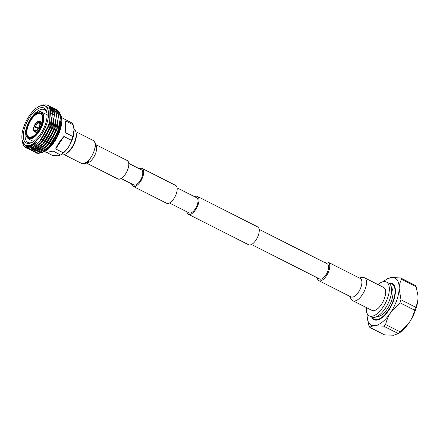 <?xml version="1.0" encoding="UTF-8"?>
<svg xmlns="http://www.w3.org/2000/svg" width="440" height="440" viewBox="0 0 440 440"><rect width="100%" height="100%" fill="white"/><g stroke="black" fill="none" stroke-linecap="round" stroke-linejoin="round"><path stroke-width="0.66" d="M128.761 163.389L141.455 169.812A8.476 3.861 116.8 0 1 141.57 178.046A8.476 3.861 116.8 0 1 134.899 185.125A8.476 3.861 116.8 0 1 133.799 184.938L121.105 178.514M139.288 168.713A10.016 4.559 116.8 0 1 140.85 168.218A10.016 4.559 116.8 0 1 142.148 168.438L175.637 185.389A10.016 4.559 116.8 0 1 175.774 195.118A10.016 4.559 116.8 0 1 167.893 203.478A10.016 4.559 116.8 0 1 166.595 203.258L133.106 186.307A10.016 4.559 116.8 0 1 131.632 183.838M142.148 168.438A10.016 4.559 116.8 0 1 142.285 178.173A10.016 4.559 116.8 0 1 134.404 186.532A10.016 4.559 116.8 0 1 133.106 186.307M177.111 187.858L196.713 197.774A8.476 3.861 116.8 0 1 196.829 206.014A8.476 3.861 116.8 0 1 190.157 213.087A8.476 3.861 116.8 0 1 189.057 212.9L169.461 202.983M194.546 196.68A10.016 4.559 116.8 0 1 196.108 196.185A10.016 4.559 116.8 0 1 197.406 196.405L257.692 226.914A10.016 4.559 116.8 0 1 257.829 236.643A10.016 4.559 116.8 0 1 249.948 245.003A10.016 4.559 116.8 0 1 248.65 244.783L188.364 214.275A10.016 4.559 116.8 0 1 186.89 211.805M197.406 196.405A10.016 4.559 116.8 0 1 197.544 206.135A10.016 4.559 116.8 0 1 189.662 214.495A10.016 4.559 116.8 0 1 188.364 214.275M259.166 229.383L327.327 263.874A8.476 3.861 116.8 0 1 327.443 272.113A8.476 3.861 116.8 0 1 320.771 279.186A8.476 3.861 116.8 0 1 319.671 278.999L251.51 244.503M352.902 300.745L372.014 310.415A12.876 5.863 -63.2 0 0 384.461 298.309A12.876 5.863 -63.2 0 0 383.642 287.441L364.529 277.772A12.876 5.863 -63.2 0 1 365.349 288.64A12.876 5.863 -63.2 0 1 352.902 300.745L350.779 298.54L350.218 296.538M317.295 277.794A10.335 4.708 -63.2 0 0 318.863 280.671A10.335 4.708 -63.2 0 0 328.851 270.952A10.335 4.708 -63.2 0 0 328.191 262.229A10.335 4.708 -63.2 0 0 324.951 262.675M95.838 144.645L127.193 160.512A10.335 4.708 116.8 0 1 127.853 169.235A10.335 4.708 116.8 0 1 117.865 178.954L86.504 163.086M61.16 154.621A14.229 6.479 -63.2 0 0 62.981 154.93A14.229 6.479 -63.2 0 0 64.999 154.319A14.229 6.479 -63.2 0 0 76.038 132.506A14.229 6.479 -63.2 0 0 74.003 129.234M76.038 132.506L76.208 133.403A13.387 6.1 116.8 0 1 65.824 153.923L64.999 154.319M46.239 152.262L52.872 155.623L57.871 155.793L60.737 154.886A19.03 8.668 -63.2 0 0 63.288 152.785L55.704 148.951C57.36 144.821 60.088 140.668 63.899 136.488L71.484 140.322A19.03 8.668 -63.2 0 0 72.837 136.483L65.252 132.644C64.966 126.825 65.071 122.914 65.577 120.918L73.161 124.757A19.03 8.668 -63.2 0 0 71.962 123.008L61.523 117.535M45.579 104.863L48.785 105.441L52.327 110.611L51.827 122.133L50.727 125.961L41.817 142.038L36.256 147.213L31.07 149.38L27.918 148.83M44.974 104.781L48.543 105.32L51.617 108.983L52.52 113.801L49.401 128.755L40.585 143.044L30.828 149.259L27.797 148.77L26.972 148.242M56.573 109.384L60.236 114.615L59.741 126.137L58.636 129.965L49.726 146.041L44.171 151.217L38.979 153.384L36.575 153.159A24.068 10.967 -63.2 0 1 35.926 152.884L35.772 152.806M55.55 108.961L56.458 109.318L59.257 112.365L60.434 117.937L57.464 132.38L48.626 146.905L38.737 153.263L35.706 152.774L34.887 152.246M54.599 108.383L58.262 113.614L57.761 125.136L56.656 128.964L47.751 145.041L42.191 150.216L37.004 152.383L33.852 151.833M53.57 107.96L54.478 108.323L57.327 111.463L58.454 116.886L55.11 132.303L46.58 145.981L36.762 152.262L33.732 151.773L32.907 151.245M52.624 107.382L56.282 112.613L55.781 124.135L54.681 127.963L45.771 144.04L40.211 149.215L35.024 151.382L31.884 150.838M51.59 106.959L52.503 107.322L55.682 111.271L56.485 116.155L53.257 131.01L44.451 145.139L34.782 151.261L31.752 150.772L30.932 150.244M50.644 106.381L54.302 111.612L53.807 123.134L52.701 126.962L43.797 143.038L38.236 148.214L33.044 150.381L29.898 149.831M49.615 105.958L50.523 106.321L53.416 109.56L54.5 114.884L51.139 130.334L42.746 143.841L32.808 150.26L29.777 149.771L28.952 149.243M28.881 143.468A19.608 8.932 116.8 0 1 25.091 126.484A19.608 8.932 116.8 0 1 41.509 107.608A19.608 8.932 116.8 0 1 46.877 112.569A19.608 8.932 116.8 0 1 31.664 142.632A19.608 8.932 116.8 0 1 28.881 143.468M46.987 113.273A18.343 8.354 -63.2 0 0 44.479 109.681A18.343 8.354 -63.2 0 0 42.102 109.274A18.343 8.354 -63.2 0 0 32.406 116.386M26.175 128.711A18.343 8.354 -63.2 0 0 27.913 142.412A18.343 8.354 -63.2 0 0 30.289 142.819A18.343 8.354 -63.2 0 0 32.296 142.302M38.203 128.557L35.349 127.116A4.12 1.876 -63.2 0 0 35.679 130.394A4.12 1.876 -63.2 0 0 36.102 130.493L36.185 130.537M39.837 123.525L38.753 122.975A4.12 1.876 -63.2 0 0 35.486 126.731L38.429 128.216M40.772 126.352L39.903 125.912A5.759 2.623 -63.2 0 0 39.468 121.242A5.759 2.623 -63.2 0 0 38.83 121.11L38.572 121.842A4.961 2.261 116.8 0 1 39.825 123.107A4.961 2.261 116.8 0 1 39.49 125.95L39.721 126.33M40.607 126.726L39.765 126.302A5.759 2.623 -63.2 0 1 35.123 131.637L37.065 132.621M36.988 147.004A18.343 8.354 -63.2 0 0 38.946 147.4M58.927 111.469L61.292 116.287L61.562 117.733A21.962 10.005 116.8 0 1 44.517 151.404L42.102 152.427M43.109 151.976A21.962 10.005 116.8 0 1 42.79 152.07M61.292 116.287L60.88 125.604L57.03 136.439L50.743 146.014L43.703 151.8M28.122 145.618A21.962 10.005 -63.2 0 0 46.508 124.476A21.962 10.005 -63.2 0 0 42.262 105.457A21.962 10.005 -63.2 0 0 39.144 106.392A21.962 10.005 -63.2 0 0 22.105 140.063A21.962 10.005 -63.2 0 0 28.122 145.618M22.105 140.063L25.537 146.107L28.474 146.608C30.866 146.361 33.473 144.969 36.3 142.423C33.594 145.222 31.075 146.867 28.743 147.351C25.262 147.923 23.161 146.075 22.44 141.796L22.413 141.587M28.072 148.412L25.999 147.862A24.068 10.967 116.8 0 0 28.072 148.412L29.106 148.368L34.348 146.141L39.908 140.96L45.919 131.763L49.797 121.341L49.918 109.026L43.714 104.792L39.144 106.392M45.287 151.784L47.432 152.235L53.152 151.047L60.544 155.018L61.633 154.325A17.342 7.904 116.8 0 0 74.047 129.795L73.161 124.757M42.235 146.438L42.438 147.136M63.899 136.488L55.704 148.951M63.288 152.785C67.413 149.364 70.147 145.206 71.484 140.322M65.577 120.918L65.252 132.644M72.837 136.483L74.036 129.613M22.517 142.269L22.44 141.796M25.999 147.862A24.068 10.967 116.8 0 1 22.523 142.302A24.068 10.967 116.8 0 1 22.523 142.291L22.523 142.302M35.69 150.491L35.283 149.815M35.029 149.292L34.634 148.203M35.123 131.637L35.382 130.906L36.322 130.471A4.12 1.876 -63.2 0 0 36.416 130.454M35.382 130.906A4.961 2.261 116.8 0 0 35.976 130.708A4.961 2.261 116.8 0 0 39.352 126.341L39.765 126.302M39.903 125.912L39.49 125.95M39.875 123.613A4.12 1.876 -63.2 0 0 39.397 123.052A4.12 1.876 -63.2 0 0 38.968 122.953L38.572 121.842M36.102 130.493L35.162 130.928L34.903 131.659A5.759 2.623 -63.2 0 1 34.265 131.522L36.878 132.847M35.162 130.928A4.961 2.261 116.8 0 1 34.249 126.814L35.349 127.116M34.265 131.522A5.759 2.623 -63.2 0 1 33.836 126.852L34.249 126.814M40.046 147.263A18.343 8.354 -63.2 0 0 44.968 144.573M54.467 114.939A18.343 8.354 -63.2 0 0 53.498 114.241L52.96 113.971M36.988 132.71L34.903 131.659M35.123 127.05L33.968 126.467A5.759 2.623 -63.2 0 1 38.61 121.132L38.792 121.22M38.61 121.132L38.357 121.864L38.753 122.975M35.486 126.731L33.968 126.467M34.381 126.429A4.961 2.261 116.8 0 1 38.357 121.864M38.968 122.953L39.727 123.338M49.748 121.55L48.669 125.34L39.908 140.96M48.857 106.992L52.146 111.848L52.536 114.532M51.827 122.133L50.65 126.341L42.026 141.79M49.17 107.459L49.731 107.575M51.585 108.477L54.126 112.849L54.511 115.533M53.807 123.134L52.624 127.342L43.797 143.038M38.522 147.719L34.105 149.457L31.862 149.254M55.781 124.135L54.604 128.343L45.771 144.04M45.98 143.792L36.08 150.458L33.836 150.255M31.504 148.495L31.108 147.868M50.138 109.698L51.255 109.467M51.97 109.401L52.531 109.406M57.761 125.136L56.579 129.344L47.751 145.041M33.484 149.496L33.099 148.891M32.824 148.346L32.428 147.29M59.664 126.456L58.559 130.345L49.94 145.794M35.459 150.496L35.079 149.892M34.804 149.347L34.414 148.313M36.3 142.423L28.666 146.707L25.674 146.173M49.88 108.928L50.661 111.1L49.165 125.593L40.81 140.723L32.456 147.274M52.553 111.766L51.145 126.594L42.79 141.724L34.611 148.214M49.297 107.668L49.946 107.762M54.533 112.767L53.119 127.595L44.77 142.725L36.586 149.215M49.797 108.713L50.738 108.647M56.507 113.768L55.099 128.596L46.745 143.726L38.566 150.211M32.582 149.43L32.312 149.138M31.823 148.484L31.416 147.752M50.242 110.066L51.414 109.769M52.063 109.681L52.718 109.648M58.487 114.769L57.074 129.597L48.725 144.727L40.546 151.212M34.562 150.43L34.293 150.139M33.798 149.485L33.401 148.77M60.467 115.77L59.054 130.592L50.699 145.728L42.521 152.213M371.718 317.108A20.24 9.218 -63.2 0 0 374.006 319.682A20.24 9.218 -63.2 0 0 376.629 320.127A20.24 9.218 -63.2 0 0 392.563 303.232A20.24 9.218 -63.2 0 0 392.282 283.564A20.24 9.218 -63.2 0 0 389.664 283.113A20.24 9.218 -63.2 0 0 388.856 283.239M374.869 319.644A20.24 9.218 -63.2 0 0 375.271 320.089M372.097 317.257A19.817 9.026 -63.2 0 0 374.066 319.236A19.817 9.026 -63.2 0 0 376.635 319.677A19.817 9.026 -63.2 0 0 392.238 303.132A19.817 9.026 -63.2 0 0 391.963 283.877A19.817 9.026 -63.2 0 0 389.4 283.437A19.817 9.026 -63.2 0 0 389.197 283.459M366.344 307.549A18.98 8.646 -63.2 0 0 369.254 315.865L371.564 317.031A18.98 8.646 -63.2 0 0 374.022 317.455A18.98 8.646 -63.2 0 0 388.966 301.604A18.98 8.646 -63.2 0 0 388.702 283.162L386.397 281.991A18.98 8.646 -63.2 0 0 383.939 281.572A18.98 8.646 -63.2 0 0 377.971 284.576M369.254 315.865A18.98 8.646 -63.2 0 0 371.712 316.289A18.98 8.646 -63.2 0 0 386.661 300.438A18.98 8.646 -63.2 0 0 386.397 281.991M376.767 316.618A16.483 7.508 -63.2 0 0 377.707 316.63A16.483 7.508 -63.2 0 0 390.132 304.095A16.483 7.508 -63.2 0 0 391.457 287.601M383.394 281.65A26.351 12.007 116.8 0 1 386.045 279.68L387.585 278.696L391.627 277.524L400.631 277.954L415.239 285.351A29.541 13.459 116.8 0 1 416.158 286.693L401.555 279.301A29.541 13.459 -63.2 0 0 400.631 277.954M401.555 279.301C400.103 281.908 399.3 284.966 399.146 288.475L400.983 299.794L415.591 307.186C417.043 304.579 417.846 301.521 418 298.012L417.951 295.68L416.158 286.693M415.591 307.186A29.541 13.459 116.8 0 1 414.552 310.145L399.944 302.753A29.541 13.459 -63.2 0 0 400.983 299.794M399.944 302.753L390.66 312.57C388.24 316.366 386.562 320.353 385.622 324.533L400.23 331.925L409.514 322.113C411.928 318.324 413.606 314.336 414.552 310.145M400.23 331.925A29.541 13.459 116.8 0 1 398.266 333.542L383.658 326.15A29.541 13.459 -63.2 0 0 385.622 324.533M383.658 326.15L374.66 325.716C372.35 325.969 370.766 326.541 369.908 327.437L384.516 334.829L393.514 335.258L398.266 333.542M386.045 279.68A26.351 12.007 116.8 0 1 391.627 277.524A26.351 12.007 116.8 0 1 399.146 288.475A26.351 12.007 116.8 0 1 390.66 312.57A26.351 12.007 -63.2 0 1 374.66 325.716A26.351 12.007 116.8 0 1 367.18 316.949L368.984 326.09A29.541 13.459 -63.2 0 0 369.908 327.437M417.956 295.713A26.351 12.007 116.8 0 1 417.962 295.834A26.351 12.007 116.8 0 1 418 298.012A26.351 12.007 116.8 0 1 409.514 322.113A26.351 12.007 116.8 0 1 399.102 333.102L397.562 334.087M367.18 316.949A26.351 12.007 116.8 0 1 367.147 314.77A26.351 12.007 116.8 0 1 367.197 313.649M393.36 284.339A20.24 9.218 -63.2 0 0 392.766 284.279M351.048 296.962L350.972 296.923A10.335 4.708 -63.2 0 0 360.965 287.205A10.335 4.708 -63.2 0 0 360.305 278.482L328.191 262.229M95.876 144.93A10.335 4.708 116.8 0 1 95.739 152.982A10.335 4.708 116.8 0 1 86.757 162.943M94.985 144.21L95.892 147.521L95.937 145.778C95.172 142.082 94.248 140.305 93.154 140.437A12.876 5.863 116.8 0 1 93.973 151.305A12.876 5.863 116.8 0 1 81.526 163.411L64.207 154.649M39.842 149.121A19.03 8.668 116.8 0 1 38.753 147.846M54.373 114.153A19.872 9.053 -63.2 0 0 53.642 114.318M37.081 147.048A19.872 9.053 -63.2 0 0 37.659 148.236M37.912 148.615A19.872 9.053 -63.2 0 0 38.896 149.617M38.907 112.788A13.58 6.188 116.8 0 1 41.531 124.547A13.58 6.188 116.8 0 1 30.162 137.616A13.58 6.188 116.8 0 1 27.539 125.857A13.58 6.188 116.8 0 1 38.907 112.788M40.81 113.636A13.156 5.995 -63.2 0 0 39.105 113.344A13.156 5.995 -63.2 0 0 28.749 124.328A13.156 5.995 -63.2 0 0 28.93 137.109L30.459 137.368L34.16 135.592L37.032 132.66L39.947 128.101L42.042 122.716L42.68 118.828L42.405 115.868L41.8 114.526L40.81 113.636M39.677 111.711A14.938 6.804 116.8 0 1 41.613 112.041A14.938 6.804 116.8 0 1 41.822 126.561A14.938 6.804 116.8 0 1 30.058 139.035A14.938 6.804 116.8 0 1 28.122 138.704L33.611 141.477M29.86 138.479A14.52 6.617 -63.2 0 0 42.015 124.504A14.52 6.617 -63.2 0 0 39.21 111.925A14.52 6.617 -63.2 0 0 27.055 125.901A14.52 6.617 -63.2 0 0 29.86 138.479M60.605 120.819A19.03 8.668 116.8 0 1 53.02 142.681M350.972 296.923L318.863 280.671M359.552 278.102L361.499 277.365L364.529 277.772M85.651 162.652L88.853 161.425L87.467 162.498C84.04 164.071 82.06 164.373 81.526 163.411M75.834 131.675L93.154 140.437M47.102 114.818L41.613 112.041L39.507 111.678C35.618 112.415 32.005 115.88 28.655 122.067L26.516 127.402L25.63 133.37L26.021 135.949L28.122 138.704M39.468 121.242L42.081 122.568M45.556 152.108L44.336 151.492M52.465 113.718L50.666 112.811M41.817 142.038L42.235 141.548M59.741 126.137L59.587 126.764M49.726 146.041L50.144 145.552M49.698 121.759L49.797 121.341M25.812 146.245L25.537 146.107M51.271 144.155L50.985 144.48M391.963 283.877L393.762 284.784M374.066 319.236L375.865 320.15"/></g></svg>
